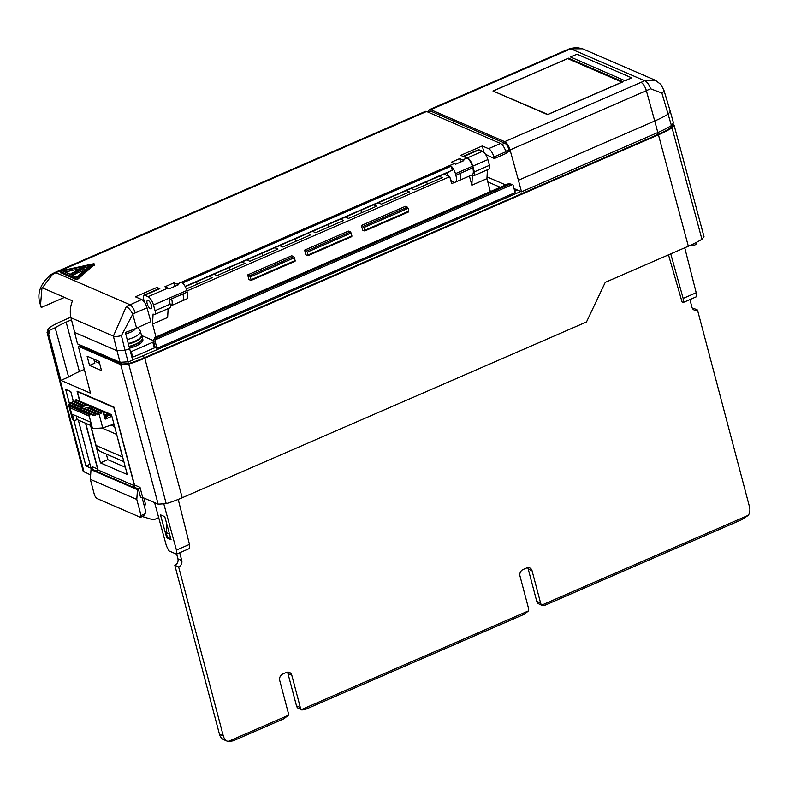 <?xml version="1.0" encoding="UTF-8"?>
<svg xmlns="http://www.w3.org/2000/svg" width="789" height="789" viewBox="0 0 789 789"><rect width="100%" height="100%" fill="white"/><g stroke="black" fill="none" stroke-linecap="round" stroke-linejoin="round"><path stroke-width="1.18" d="M60.654 270.883L60.27 271.465L75.754 278.162L77.47 277.777L94.019 263.674L60.654 270.883M60.566 272.57L76.119 279.543L77.835 279.158L94.138 264.907M75.685 270.114L79.127 270.094L71.079 273.458L74.916 272.669L82.224 269.69L78.693 269.69L86.751 267.185L85.449 266.672L75.705 270.045L76 271.317M129.485 348.196A14.232 4.941 -14.8 0 0 142.868 339.566L142.503 338.185A14.232 4.941 -14.8 0 0 142.424 337.958M129.1 346.825A14.232 4.941 -14.8 0 0 142.503 338.185M128.972 346.361A14.232 4.941 -14.8 0 0 142.385 337.722L141.773 335.424A14.232 4.941 -14.8 0 0 141.29 334.585M128.341 344.063A14.232 4.941 -14.8 0 0 141.773 335.424M128.183 343.521A13.975 4.852 -14.8 0 0 141.409 335.019L140.363 331.084L137.897 327.534M125.559 333.875A10.257 3.56 -14.8 0 0 135.481 328.579M148.214 300.412A4.576 1.736 -113.5 0 0 147.484 300.362A4.576 1.736 -113.5 0 0 147.405 304.436A4.576 1.736 -113.5 0 0 150.403 308.706A4.576 1.736 -113.5 0 0 151.133 308.755A4.576 1.736 -113.5 0 0 151.222 304.682A4.576 1.736 -113.5 0 0 148.214 300.412M186.243 299.12A9.774 3.698 -113.5 0 0 186.51 299.041A9.774 3.698 -113.5 0 0 186.746 298.903L182.437 300.787A9.379 3.55 -113.5 0 0 182.9 293.942L169.014 299.988L170.168 304.14A5.079 1.923 66.5 0 1 169.822 307.888L154.733 314.456A5.079 1.923 -113.5 0 0 155.068 310.708L170.168 304.14M155.966 336.982L152.553 324.052L167.653 317.484L168.126 308.627M701.924 239.284L672.05 127.848L674.092 125.234L703.995 236.651L701.924 239.284A60.714 21.066 165.2 0 1 688.333 246.237L605.262 282.354L586.503 321.961L182.21 497.751A60.98 21.155 -14.8 0 1 166.223 503.658L158.155 504.181L142.681 497.484A1.529 0.533 -14.8 0 0 140.669 497.741L138.361 488.983L140.008 487.355L142.681 497.484M90.636 474.978L83.2 471.28L47.054 332.277L48.129 330.354M650.521 88.772A58.633 20.346 165.2 0 1 646.359 90.666L654.732 120.983A59.51 20.642 -14.8 0 0 668.253 114.05L670.285 111.417L673.471 122.916L671.429 125.54L661.882 93.053L650.521 88.772A7.624 3.432 -115.6 0 0 644.613 80.734L655.472 80.34L582.627 48.839L570.841 48.829A7.624 2.318 -111.6 0 0 569.865 48.652L576.532 47.478L582.627 48.839M657.829 132.522L521.519 191.796L518.422 180.247L654.732 120.983L657.829 132.522A59.619 20.682 -14.8 0 0 671.429 125.54M514.024 188.551L521.519 191.796M487.04 176.874L505.67 184.932M518.422 180.247L510.049 149.94A7.624 2.89 -113.5 0 0 504.684 141.655L640.993 82.381A51.019 17.703 -14.8 0 0 644.613 80.734L570.841 48.829A51.019 17.703 -14.8 0 0 567.044 50.407L430.735 109.671L504.684 141.655M430.735 109.671A7.624 2.89 -113.5 0 0 429.522 109.592A7.624 2.89 -113.5 0 0 428.545 111.683M625.213 80.853L570.555 57.015L577.025 54.194L631.624 77.815L625.213 80.853L570.555 57.015M547.566 114.622L623.054 81.8L568.455 58.179L492.967 91.001L547.566 114.622M568.682 59.027L568.455 58.179M547.901 114.474L493.589 91.268M622.107 82.204L567.715 58.603L493.519 90.863M622.077 82.115L547.882 114.375M631.624 77.815L625.154 80.626M79.679 401.118L77.046 391.147L113.922 407.094L134.495 484.969A1.529 1.312 113.4 0 1 133.568 486.912L138.361 488.983L137.473 489.703L91.011 469.613L90.331 479.337L94.443 494.89A1.529 0.582 -113.5 0 0 94.907 495.956L96.396 498.283L140.462 517.347L141.053 515.552L145.146 513.777L143.48 516.026L140.462 517.347M94.088 359.222L94.345 361.254M93.753 359.074L94.858 363.108L89.542 365.415L101.525 370.593L99.089 361.382L87.115 356.194L89.542 365.415M99.592 363.285L94.621 361.135M91.899 468.893L92.106 466.634L97.619 469.021A1.529 1.312 -66.6 0 1 96.692 470.964L91.337 469.139L137.799 489.229M92.441 467.364L92.491 468.074M696.47 242.716L695.888 244.501L692.86 245.813L692.377 244.501L696.391 242.401M691.036 245.024L692.86 245.813M137.473 489.703L136.793 499.427L141.053 515.552M145.146 513.777L145.62 511.006L142.03 497.415M136.793 499.427L90.331 479.337M80.074 344.99A5.079 1.923 -113.5 0 0 79.916 345.838L78.624 346.41A5.079 1.923 -113.5 0 0 78.9 348.531L90.518 393.178L60.891 380.367L48.474 333.362L49.766 332.8L48.533 331.893L47.922 329.585L49.559 327.494A58.12 20.159 -14.8 0 1 62.814 320.689L70.862 317.188M668.5 254.857L682.051 301.95L683.244 302.463L683.166 298.4L696.204 292.729L696.184 296.842L683.244 302.463M155.226 339.842L156.232 337.968L510.029 184.133L512.475 184.518L155.226 339.842A2.545 2.18 113.4 0 0 155.167 341.42L156.991 348.324L515.099 192.624L513.274 185.711A2.545 2.18 113.4 0 0 512.475 184.518L508.757 183.59L154.969 337.416L156.232 337.968M155.167 341.42L153.411 340.661L154.969 337.416M153.411 340.661L155.206 347.554L156.991 348.324M71.474 319.821L66.158 322.139A51.019 17.703 -14.8 0 0 55.033 327.8L49.165 330.502L47.922 329.585M49.165 330.502L49.766 332.8M55.2 327.879L68.613 377.014L60.891 380.367M79.916 345.838L121.989 364.035L128.4 363.64A58.12 20.159 -14.8 0 0 144.062 357.871L657.73 134.524A58.12 20.159 -14.8 0 0 670.985 127.719L672.613 125.629L672.406 124.849M132.591 359.764A58.12 20.159 -14.8 0 0 143.45 355.563L520.809 191.48M89.995 464.238L85.922 466.003L73.929 420.596M69.698 404.589L65.684 389.381L70.793 391.591L73.278 400.97M85.922 466.003L91.041 468.212L78.328 420.103M448.349 176.055L448.201 175.474M517.466 190.041L514.724 191.234M155.206 347.554L140.107 354.123A51.019 17.703 -14.8 0 1 131.931 357.338M68.613 377.014A50.545 17.536 165.2 0 1 79.403 371.54L66.158 322.139M84.334 369.4L79.403 371.54M176.48 554.144L176.43 550.071L189.468 544.4L189.429 548.523L176.48 554.144L168.816 550.83L166.371 545.722L154.595 502.642M166.735 537.782L171.045 539.646L164.763 516.687L160.453 514.822L166.735 537.782L167.751 537.339M683.166 298.4L670.749 253.88M696.204 292.729L684.744 247.795M98.457 470.195L96.692 470.964M85.518 423.21L97.619 469.021M674.092 125.234L672.987 124.287M672.05 127.848A59.639 20.692 165.2 0 1 658.45 134.83L688.333 246.237M189.468 544.4L178.225 499.407M658.45 134.83L144.772 358.176A59.639 20.692 -14.8 0 1 128.706 364.094L120.697 364.597L78.624 346.41M48.474 333.362L47.054 332.277M176.43 550.071L163.905 504.25M142.316 516.539L152.099 519.497A5.079 4.359 113.4 0 0 154.93 519.29L158.697 517.653M143.776 504.013L145.659 504.832L144.012 504.921M145.659 504.832L143.854 497.997M106.328 454.06L107.807 459.662L100.459 462.896L127.276 474.505L111.446 414.6L84.709 403.297M107.807 459.662L125.362 467.256M90.548 425.389L100.459 462.896M79.916 401.226L77.401 391.709L113.803 407.449L134.495 485.777L98.102 470.047L85.754 423.318M85.863 404.737L90.843 406.887L80.586 409.185L85.863 404.737M108.379 413.268L104.158 415.103M104.247 415.458L107.048 414.708L105.075 416.868L105.657 417.125L107.994 414.56L110.46 414.166M109.858 413.909L106.633 414.422L108.833 413.466M86.297 404.836L87.579 404.274M87.125 404.076L85.843 404.639M88.92 405.97L90.212 405.408M89.759 405.211L88.467 405.773M103.29 412.065L104.552 411.611M104.996 411.809L103.428 412.361M91.8 406.098L90.518 406.66M90.982 406.858L92.274 406.305M92.51 406.404L91.632 407.144M92.175 407.38L93.043 406.641M69.777 402.824A7.624 2.643 -14.8 0 1 70.428 402.36L80.833 406.858L80.251 407.351L69.777 402.824L69.846 404.451L80.32 408.988L80.251 407.351M113.961 424.107L102.738 427.934L92.53 428.634L91.81 428.328L90.133 421.967L72.41 414.304L74.087 420.665L77.174 419.61L76.208 415.951M92.106 414.353L68.643 404.205L70.063 407.824L89.216 416.119L90.38 414.353L92.106 414.353L93.191 415.675A7.624 2.643 -14.8 0 0 95.084 415.369L95.282 413.86A7.624 2.643 -14.8 0 0 96.357 413.574L97.225 414.797A7.624 2.643 -14.8 0 0 98.645 414.294L98.724 412.726L99.582 412.351L100.381 413.544L101.673 412.982L101.742 411.414L102.6 411.039L105.223 419.146L111.89 416.257M68.643 404.205L68.643 404.954L90.38 414.353M96.357 413.574L85.952 409.077L84.808 409.323L95.282 413.86M83.545 406.266L82.372 407.252L82.884 405.132L83.545 406.266M85.597 404.53L84.423 405.516L84.936 403.396L85.597 404.53L92.777 407.637M98.645 414.294L88.595 409.945L88.802 408.436L89.936 408.179L99.582 412.351M88.802 408.436L98.724 412.726L102.738 427.934M84.808 409.323L84.61 410.842L95.084 415.369M90.843 406.887L91.208 408.268L90.508 408.426M88.743 408.82L86.524 409.323M84.758 409.718L82.529 410.211M80.833 406.858L81.494 407.992L80.32 408.988M82.372 407.252L72.322 402.903L72.381 401.335L82.303 405.625M101.673 412.982L92.579 409.047L92.786 407.538L93.921 407.282L102.6 411.039M104.493 416.375L106.022 415.833M105.351 414.975L105.598 415.902M105.075 416.868L105.894 418.042L108.231 415.478L111.545 414.955M105.657 417.125L105.894 418.042M107.994 414.56L108.231 415.478M87.48 405.349L88.763 404.787M90.104 406.483L91.396 405.921M104.799 411.868L105.036 412.785L103.675 413.278M105.282 411.927L105.036 412.785M105.815 412.164L105.479 412.657M106.456 412.43L105.933 412.578M106.653 412.588L106.89 413.505L107.462 413.623L107.235 412.775M108.231 413.199L107.462 413.623M103.517 411.168L103.359 412.045M103.832 411.306L103.704 411.868M90.784 425.498L96.071 445.489L122.413 456.89L116.634 434.206M102.146 428.121L116.447 434.305M75.014 401.729L75.399 400.023L76.257 399.648L84.936 403.396M75.399 400.023L84.354 403.889M75.33 401.591L84.423 405.516M72.381 401.335L73.239 400.96L82.884 405.132M70.063 407.824L73.367 420.35L72.48 419.531L68.604 404.836M91.1 425.626L77.174 419.61M73.367 420.35L74.087 420.665M92.786 407.538L101.742 411.414M122.413 456.89A11.687 10.03 113.4 0 0 123.143 458.873M111.101 425.074L114.622 426.602M96.071 445.489A11.687 10.03 113.4 0 0 101.347 451.91L123.883 461.654M233.149 740.822L228.031 741.522L288.281 715.317L283.951 718.73L233.149 740.822M304.662 709.725L301.516 709.567L528.551 610.854L524.221 614.266L304.662 709.725M302.059 710.061L301.516 709.567A5.079 4.359 113.4 0 1 300.323 707.516L296.496 705.859A5.079 4.359 113.4 0 0 297.68 707.911L302.059 710.061M544.923 605.262L541.777 605.094L748.455 515.237L742.163 519.497L544.923 605.262M542.319 605.587L541.777 605.094A5.079 4.359 113.4 0 1 540.593 603.043L536.767 601.386A5.079 4.359 113.4 0 0 537.95 603.437L542.319 605.587M748.455 515.237A10.168 8.718 113.4 0 0 749.55 507.051L697.496 310.018A5.079 4.359 113.4 0 1 694.261 310.077A5.079 4.359 113.4 0 1 691.963 307.286L689.921 299.564M697.496 310.018L693.659 308.361A5.079 4.359 113.4 0 1 692.584 308.677M540.593 603.043L532.062 570.753L528.236 569.096L536.767 601.386M532.062 570.753A5.079 4.359 113.4 0 0 529.764 567.962A5.079 4.359 113.4 0 0 526.529 568.021L523.077 569.52A5.079 4.359 113.4 0 0 519.981 576.009L528.512 608.299A5.079 4.359 113.4 0 1 528.551 610.854M528.236 569.096A5.079 4.359 113.4 0 0 527.604 567.705M300.323 707.516L291.792 675.226L287.965 673.569L296.496 705.859M291.792 675.226A5.079 4.359 113.4 0 0 289.494 672.435A5.079 4.359 113.4 0 0 286.259 672.494L282.817 673.993A5.079 4.359 113.4 0 0 279.72 680.473L288.251 712.763A5.079 4.359 113.4 0 1 288.281 715.317M287.965 673.569A5.079 4.359 113.4 0 0 287.334 672.179M223.287 735.881L219.45 734.224L174.823 565.299L178.649 566.956L223.287 735.881A10.168 8.718 113.4 0 0 227.873 741.453A10.168 8.718 113.4 0 0 228.031 741.522M219.45 734.224A10.168 8.718 113.4 0 0 224.046 739.796A10.168 8.718 113.4 0 0 224.194 739.865M178.649 566.956A5.079 4.359 113.4 0 0 181.746 560.476L177.919 558.819A5.079 4.359 113.4 0 1 174.823 565.299M176.667 554.065L177.919 558.819M179.705 552.744L181.746 560.476M170.769 538.65L167.396 537.191L166.183 532.585L169.507 534.015M166.568 523.285L166.183 532.585M152.553 324.052L153.086 314.042L153.924 314.397A5.079 1.923 -113.5 0 0 154.733 314.456M159.822 288.666L144.722 295.224A5.079 1.923 -113.5 0 0 143.914 295.175L159.013 288.606A5.079 1.923 66.5 0 1 159.822 288.666L156.952 287.423L157.445 289.297M143.914 295.175A5.079 1.923 -113.5 0 0 143.549 298.804L144.456 302.226M487.415 169.793L486.941 178.649L471.842 185.218L472.384 175.207L473.213 175.572A5.079 1.923 -113.5 0 0 474.021 175.622A5.079 1.923 -113.5 0 0 474.357 171.874L489.456 165.315A5.079 1.923 66.5 0 1 489.121 169.053L474.021 175.622M463.212 156.34L478.302 149.782A5.079 1.923 66.5 0 1 479.12 149.831L464.021 156.4A5.079 1.923 -113.5 0 0 463.212 156.34A5.079 1.923 -113.5 0 0 463.123 156.39M464.021 156.4L467.404 157.859A7.624 2.89 -113.5 0 1 472.779 166.144L474.357 171.874M471.842 185.218L469.416 176.026M186.914 290.963L449.769 176.667L451.614 183.659L454.632 182.348M451.081 181.608L452.136 181.145M186.746 298.903A9.379 3.55 -113.5 0 0 187.22 292.068L186.786 290.5A7.624 2.89 -113.5 0 0 182.535 282.965L451.19 166.154L452.265 170.227L185.109 286.387M450.46 179.281A9.774 3.698 -113.5 0 0 455.164 182.229L472.069 174.872A9.774 3.698 -113.5 0 0 472.71 167.672L472.345 166.331L455.431 173.688A7.624 2.89 -113.5 0 0 451.19 166.154M472.345 166.331A7.624 2.89 -113.5 0 0 466.98 158.047L460.717 155.344L482.276 145.965L488.539 148.677A7.624 2.89 66.5 0 1 493.914 156.962L494.348 158.53L485.491 154.289M459.632 158.619L451.347 162.218L454.375 163.53A7.624 2.89 -113.5 0 1 455.5 164.28L463.784 160.67A7.624 2.89 -113.5 0 0 462.66 159.93L459.632 158.619L460.549 162.08M174.073 282.778L164.931 286.752L167.958 288.064A7.624 2.89 -113.5 0 1 169.073 288.813L178.225 284.839A7.624 2.89 -113.5 0 0 177.101 284.089L174.073 282.778L174.99 286.239M186.786 290.5L153.48 304.978A7.624 2.89 -113.5 0 0 148.115 296.694L144.722 295.224M494.348 158.53L506.311 153.332L505.877 151.754A7.624 2.89 -113.5 0 0 500.502 143.47L426.563 111.486A7.624 2.89 -113.5 0 0 425.34 111.407L54.658 272.59A7.624 2.89 66.5 0 1 55.871 272.669L52.38 274.533L41.916 288.449L40.584 304.544L41.245 307.483L64.481 297.374M156.952 287.423L135.383 296.802L141.645 299.504A7.624 2.89 66.5 0 1 147.01 307.789L150.837 321.636L136.576 328.106A59.037 20.484 -14.8 0 1 125.343 332.445L132.73 360.287A59.619 20.682 165.2 0 1 128.084 361.786L120.076 362.289L117.009 350.77L124.978 350.247L128.084 361.786M153.48 304.978L155.068 310.708M130.481 351.924A5.079 1.765 -14.8 0 0 131.26 351.618L152.829 342.239A2.545 0.878 165.2 0 1 153.737 341.923M251.129 279.701L249.649 275.736L247.697 274.888L248.939 279.572L251.05 280.43L251.129 279.701L295.125 260.567L294.889 261.287M307.828 255.656L307.315 252.105L304.633 250.133L305.876 254.817L307.828 255.656M308.065 254.946L351.894 235.891L351.657 236.601M364.834 230.26L363.354 226.295L361.401 225.447L362.644 230.132L364.755 230.99L364.834 230.26L408.83 211.136L408.594 211.846M363.354 226.295L407.361 207.162L408.081 208.296L364.084 227.419M306.596 250.981L350.415 231.927L351.144 233.051L307.315 252.105M249.649 275.736L293.646 256.603L294.376 257.737L250.369 276.86M408.83 211.136L408.081 208.296M407.361 207.162L405.398 206.323L361.401 225.447M351.894 235.891L351.144 233.051M350.415 231.927L348.462 231.078L304.633 250.133M295.125 260.567L294.376 257.737M293.646 256.603L291.693 255.764L247.697 274.888M472.779 166.144L487.878 159.585L489.456 165.315M490.363 191.589L486.941 178.649M479.12 149.831L482.503 151.301A7.624 2.89 -113.5 0 1 487.878 159.585M487.799 181.894L500.265 187.279M153.391 340.611L141.823 335.601M449.769 176.667L443.98 174.162M411.118 188.463L414.264 189.824L442.304 177.633L439.148 176.263M378.247 202.753L381.403 204.114L409.442 191.924L406.286 190.563M345.375 217.044L348.531 218.405L376.57 206.215L373.414 204.854M312.503 231.335L315.659 232.696L343.698 220.506L340.542 219.145M279.631 245.626L282.787 246.987L310.827 234.797L307.671 233.436M246.77 259.916L249.916 261.287L277.955 249.087L274.799 247.726M241.937 262.017L245.093 263.378L217.054 275.578L213.898 274.207M209.065 276.308L212.221 277.679L186.283 288.952M197.191 284.208L196.54 281.752M230.063 269.917L229.412 267.461M426.632 181.717L427.273 184.162M360.889 210.298L361.54 212.754M393.76 196.007L394.411 198.463M295.145 238.88L295.796 241.335M328.017 224.589L328.668 227.045M262.283 253.17L262.924 255.626M450.904 180.967L451.584 180.612A10.257 3.56 -14.8 0 0 450.923 181.026M483.973 152.376L482.276 145.965M52.38 274.533A7.624 2.377 57.3 0 0 51.137 274.473L51.137 274.473C40.377 283.567 36.708 293.37 40.14 303.893L41.245 307.483M470.619 168.846L470.56 168.609A9.774 3.698 -113.5 0 1 470.619 168.846L460.184 173.383A9.379 3.55 -113.5 0 1 459.711 180.217L455.401 182.091A9.379 3.55 -113.5 0 0 455.864 175.257L455.431 173.688M449.059 171.627A4.32 1.637 -113.5 0 0 449.119 171.933L185.257 286.663M447.116 172.801A9.774 3.698 -113.5 0 0 448.527 176.134M187.22 292.068L182.9 293.942A9.774 3.698 66.5 0 1 182.437 300.787M186.51 299.041L171.134 305.698A9.379 3.55 -113.5 0 0 171.607 298.863L171.598 298.863M86.751 267.185L87.037 268.29L86.731 267.165L88.95 266.672M82.155 269.739L82.52 271.12L75.31 273.694M74.916 272.669L75.28 274.059L74.975 272.649M75.28 274.059L71.562 274.848M71.474 274.809L71.128 273.477M86.415 268.812L82.322 270.075M82.52 271.12L82.184 269.72M62.824 271.071L91.307 264.68L76.651 277.047L62.824 271.071M65.053 272.037L78.969 268.911M506.153 152.77L509.467 151.33L509.043 149.792A6.095 2.308 -113.5 0 0 504.753 143.164L501.853 144.426M427.776 112.018L429.837 111.121A6.095 2.308 -113.5 0 1 430.804 111.18L504.753 143.164M120.076 362.289L77.49 343.876L70.99 317.77A25.406 21.806 -66.6 0 1 72.489 300.846L42.211 287.748L41.916 288.449M74.452 332.356L117.009 350.76L113.379 336.104L126.329 306.526A7.624 2.436 57.1 0 1 132.749 314.249L121.417 335.591L124.978 350.247A59.51 20.642 165.2 0 0 129.633 348.738M126.329 306.526L141.645 299.504M60.27 271.465L60.635 272.846M127.098 339.586A13.975 4.852 -14.8 0 0 140.363 331.084M640.993 82.381A7.624 2.89 -113.5 0 1 646.359 90.666L510.049 149.94M567.044 50.407A7.624 2.89 -113.5 0 0 565.831 50.328L429.522 109.592M661.882 93.053A7.624 2.594 -16.7 0 0 663.953 90.34L660.926 84.522L655.472 80.34M134.495 484.969L140.008 487.355M510.029 184.133L508.757 183.59M48.642 330.275L49.253 332.583M143.45 355.563L144.062 357.871M127.926 361.835L128.4 363.64M121.624 362.644L121.989 364.035M670.551 126.072L670.985 127.719M657.267 132.769L657.73 134.524M128.706 364.094L166.223 503.658M158.155 504.181L120.697 364.597M47.961 333.145L84.098 472.147M144.772 358.176L182.21 497.751M68.968 405.871L89.985 414.965M92.53 428.634L89.216 416.119M462.66 159.93L466.98 158.047M177.101 284.089L454.375 163.53M167.958 288.064L148.115 296.694M488.539 148.677L500.502 143.47M426.563 111.486L55.871 272.669L129.82 304.643A7.624 2.89 -113.5 0 1 135.195 312.927L132.749 314.249L136.576 328.106M154.338 347.929L152.829 342.239M131.26 351.618L132.7 357.062M467.404 157.859L482.503 151.301M460.184 173.383L455.864 175.257M71.178 273.477L71.533 274.838M86.672 267.234L86.968 268.349M93.881 263.921L94.246 265.311M77.47 277.777L77.835 279.158M75.754 278.162L76.119 279.543M509.043 149.792L505.719 151.241M430.804 111.18L428.338 112.255M147.01 307.789L135.195 312.927M70.99 317.77L113.379 336.104A7.624 2.436 -13.8 0 0 121.417 335.591M40.14 303.893A7.624 2.692 -12.9 0 0 40.584 304.544M472.71 167.672L470.56 168.609M505.877 151.754L493.914 156.962M60.151 271.347L60.516 272.728M75.636 270.094L75.961 271.337M569.865 48.652L565.831 50.328M670.285 111.387L663.953 90.34M227.873 741.453L224.046 739.796M295.047 261.297L251.05 280.43M307.986 255.666L351.815 236.611M408.751 211.856L364.755 230.99M75.024 272.609L75.389 273.99M71.079 273.458L71.434 274.789M82.224 269.69L82.589 271.071M94.019 263.674L94.384 265.055M51.137 274.473L54.658 272.59"/></g></svg>
